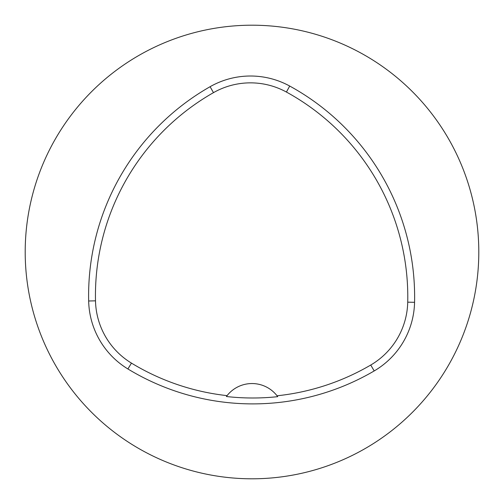 <?xml version="1.0" encoding="UTF-8"?>
<svg xmlns="http://www.w3.org/2000/svg" width="504" height="504" viewBox="0 0 504 504"><rect width="100%" height="100%" fill="white"/><g stroke="black" fill="none" stroke-linecap="round" stroke-linejoin="round"><path stroke-width="0.76" d="M25.2 252A226.8 226.8 0 0 1 365.4 55.585A226.8 226.8 0 0 1 365.4 448.415A226.8 226.8 0 0 1 25.2 252M88.666 300.989A240.408 240.408 0 0 1 210.099 86.701A81.648 81.648 0 0 1 289.706 86.052A240.408 240.408 0 0 1 414.565 302.318A81.648 81.648 0 0 1 374.201 370.938A240.408 240.408 0 0 1 127.903 368.959A81.648 81.648 0 0 1 88.666 300.989L95.502 300.838A233.572 233.572 0 0 1 213.482 92.648A74.812 74.812 0 0 1 286.417 92.049A233.572 233.572 0 0 1 407.73 302.167A74.812 74.812 0 0 1 370.742 365.035A233.572 233.572 0 0 1 277.049 395.785L277.71 396.661A234.511 234.511 0 0 1 226.397 396.516A31.752 31.752 0 0 1 226.97 395.76M95.502 300.838A74.812 74.812 0 0 0 131.456 363.113A233.572 233.572 0 0 0 227.065 395.64L226.397 396.516M227.065 395.64A31.752 31.752 0 0 1 277.049 395.785M277.137 395.898A31.752 31.752 0 0 1 277.71 396.661M213.482 92.648L210.099 86.701M286.417 92.049L289.706 86.052M407.73 302.167L414.565 302.318M370.742 365.035L374.201 370.938M131.456 363.113L127.903 368.959"/></g></svg>
